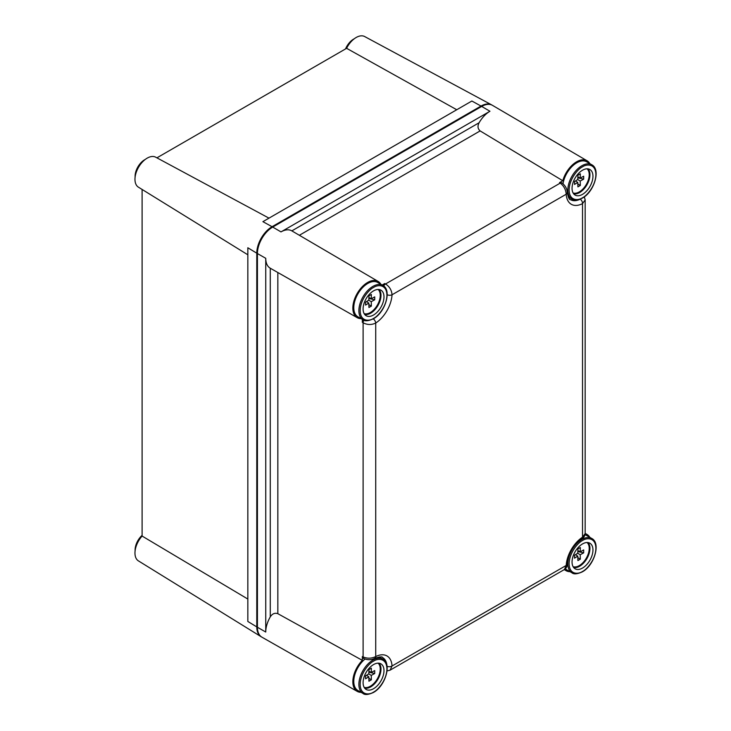 <?xml version="1.0" encoding="UTF-8"?>
<svg xmlns="http://www.w3.org/2000/svg" width="731" height="731" viewBox="0 0 731 731"><rect width="100%" height="100%" fill="white"/><g stroke="black" fill="none" stroke-linecap="round" stroke-linejoin="round"><path stroke-width="1.1" d="M135.116 550.717A13.514 7.803 -60 0 1 142.106 535.339M135.116 177.012A13.514 7.803 -60 0 1 144.656 159.76A13.514 7.803 -60 0 1 145.268 159.431M345.535 48.931A13.514 7.803 -60 0 1 353.621 39.118A13.514 7.803 -60 0 1 354.233 38.789M261.588 636.966A21.619 12.482 -60 0 1 261.077 636.683L138.406 560.878A17.306 9.996 -60 0 1 142.106 536.07L247.836 599.054M261.077 636.683A21.619 12.482 -60 0 1 256.782 626.896L256.782 253.191A21.619 12.482 -60 0 1 272.069 226.701L481.035 106.059A21.619 12.482 -60 0 1 491.661 104.88A21.619 12.482 -60 0 1 492.164 105.182M247.836 254.79L138.406 187.163A17.306 9.996 -60 0 1 135.939 173.247A17.306 9.996 -60 0 1 147.205 158.134A17.306 9.996 -60 0 1 155.703 157.192L268.99 218.149M142.106 189.457L142.106 536.07M156.909 157.841L346.613 48.31L456.756 109.741M346.613 48.31A17.306 9.996 -60 0 1 364.668 36.55L491.661 104.88M256.782 253.191L247.836 247.763L247.836 621.469L256.782 626.896M481.035 106.059L471.86 101.024L262.895 221.667L272.069 226.701M380.888 284.295A20.925 12.08 120 0 0 378.137 281.435A20.925 12.08 120 0 0 367.638 282.449A20.925 12.08 120 0 0 353.959 300.925A20.925 12.08 120 0 0 357.212 317.674A20.925 12.08 120 0 0 361.068 318.634M589.853 163.653A20.925 12.08 120 0 0 587.103 160.793L492.53 105.383A21.619 12.482 120 0 0 481.674 106.424L272.709 227.076A21.619 12.482 120 0 0 257.422 253.556L257.422 627.262A21.619 12.482 120 0 0 261.936 637.185L357.212 691.38A20.925 12.08 120 0 0 361.068 692.339M270.278 268.222A21.564 12.445 -60 0 1 270.251 268.204A21.564 12.445 -60 0 1 265.746 258.308L265.746 632.023A21.564 12.445 -60 0 1 270.278 616.882L270.278 268.222M587.103 160.793A20.925 12.08 120 0 0 576.604 161.807A20.925 12.08 120 0 0 562.788 180.74L480.13 130.913L299.354 235.281M479.107 122.753A21.564 12.445 -60 0 1 489.953 111.258L280.996 231.901A21.564 12.445 -60 0 1 291.815 230.859A21.564 12.445 -60 0 1 291.843 230.877L479.107 122.753C477.38 126.079 477.718 128.793 480.13 130.913M373.249 318.862A3.6 1.946 57 0 1 375.725 323.038L375.725 656.575A3.6 2.202 -116.8 0 1 374.802 658.32L374.802 658.32C371.43 660.056 367.803 660.157 363.919 658.622L363.115 658.202L362.338 656.529L363.106 656.941C367.337 658.686 371.54 658.567 375.725 656.575A24.644 14.227 -60 0 1 392.035 665.996L390.107 670.153L564.414 569.522L566.214 565.438A24.644 14.227 -60 0 1 582.525 537.184L585.165 533.575L585.165 199.892L582.525 203.647A24.644 14.227 -60 0 1 566.214 194.227C565.849 189.621 563.857 185.921 560.22 183.115L559.48 182.649L562.788 180.74M277.844 272.526L277.844 613.684L362.338 660.349L362.338 656.529M362.338 660.349A20.925 12.08 120 0 0 357.212 691.38M380.166 656.922A20.925 12.08 -60 0 1 380.888 658.01M382.925 285.474L384.753 283.527L385.529 283.975C389.504 286.561 391.679 290.161 392.035 294.785A24.644 14.227 -60 0 1 375.725 323.038C371.558 325.039 367.355 324.957 363.106 322.81L362.338 322.362L362.338 319.356M382.158 285.026L384.753 283.527M362.338 322.362L363.106 319.803M559.48 182.649L562.084 182.978A3.6 2.083 122.1 0 0 560.22 183.115L385.529 283.975A3.6 1.992 -60.2 0 0 383.693 286.004M570.034 197.982A20.925 12.08 -60 0 1 568.736 197.9M564.533 569.449A20.925 12.08 120 0 0 566.178 570.737A20.925 12.08 120 0 0 570.034 571.697M589.853 537.358A20.925 12.08 120 0 0 587.103 534.498A20.925 12.08 120 0 0 585.156 533.721M277.844 613.684C274.819 612.651 272.288 613.72 270.278 616.882M585.165 533.575C584.736 536.198 583.667 537.915 581.94 538.738L581.94 538.738A3.6 1.946 -123 0 0 582.525 537.184L582.525 203.647A3.6 2.202 63.2 0 0 580.213 199.188M581.94 538.738C573.424 545.116 568.535 553.586 567.265 564.149L567.265 564.149A3.6 1.946 -177 0 1 566.214 565.438L392.035 665.996A3.6 2.202 -3.2 0 1 387.019 666.215M562.084 182.978C565.428 185.729 567.155 188.918 567.265 192.555L567.265 192.555A3.6 2.202 176.8 0 1 566.214 194.227L392.035 294.785A3.6 1.946 3 0 1 387.183 294.73M577.718 553.257L580.204 554.738L583.685 552.855L583.685 549.931L580.204 551.814L580.332 547.519L577.901 548.926L577.782 553.221L574.52 555.222L574.52 558.155L577.782 556.145L575.443 554.646M580.204 554.738L580.332 559.178L577.901 560.576L577.782 556.145M585.001 534.845A19.819 11.44 -60 0 1 586.682 535.531L591.772 538.473A19.819 11.44 -60 0 0 581.867 539.451A19.819 11.44 -60 0 0 567.85 563.729A19.819 11.44 -60 0 0 571.953 572.802C573.771 574.456 577.225 574.146 582.315 571.861C594.184 565.648 601.138 543.106 591.772 538.473M582.497 568.069A14.775 8.534 -60 0 1 574.849 568.636A14.775 8.534 -60 0 1 572.921 556.711A14.775 8.534 -60 0 1 582.497 543.937A14.775 8.534 -60 0 1 589.615 543.06A14.775 8.534 -60 0 1 592.229 554.802A14.775 8.534 -60 0 1 582.497 568.069M580.332 559.178L577.819 557.625M580.204 551.814L577.855 550.598M577.828 551.539L583.685 552.855M571.953 572.802L566.854 569.86A19.819 11.44 -60 0 1 565.428 568.745M577.718 179.543L580.204 181.032L583.685 179.15L583.685 176.217L580.204 178.108L580.332 173.814L577.901 175.212L577.782 179.506L574.52 181.516L574.52 184.44L577.782 182.43L575.443 180.941M580.204 181.032L580.332 185.464L577.901 186.871L577.782 182.43M563.034 183.673A19.819 11.44 -60 0 1 572.738 165.809A19.819 11.44 -60 0 1 586.682 161.816L591.772 164.758A19.819 11.44 -60 0 0 581.867 165.745A19.819 11.44 -60 0 0 567.85 190.023A19.819 11.44 -60 0 0 571.953 199.097C573.771 200.751 577.225 200.431 582.315 198.156C594.184 191.933 601.138 169.391 591.772 164.758M582.497 194.364A14.775 8.534 -60 0 1 574.849 194.921A14.775 8.534 -60 0 1 572.921 183.006A14.775 8.534 -60 0 1 582.497 170.232A14.775 8.534 -60 0 1 589.615 169.354A14.775 8.534 -60 0 1 592.229 181.087A14.775 8.534 -60 0 1 582.497 194.364M580.332 185.464L577.819 183.92M580.204 178.108L577.855 176.893M577.828 177.825L583.685 179.15M368.753 673.9L371.247 675.389L374.72 673.507L374.72 670.574L371.247 672.465L371.366 668.161L368.936 669.569L368.817 673.863L365.555 675.864L365.555 678.797L368.817 676.787L366.478 675.289M371.247 675.389L371.366 679.821L368.936 681.219L368.817 676.787M379.087 656.959L382.816 659.115A19.819 11.44 -60 0 0 372.901 660.093A19.819 11.44 -60 0 0 358.884 684.371A19.819 11.44 -60 0 0 362.987 693.445L357.898 690.503A19.819 11.44 -60 0 1 353.786 681.429A19.819 11.44 -60 0 1 364.997 659.106M373.541 688.712A14.775 8.534 -60 0 1 365.884 689.278A14.775 8.534 -60 0 1 363.965 677.354A14.775 8.534 -60 0 1 373.541 664.58A14.775 8.534 -60 0 1 380.65 663.702A14.775 8.534 -60 0 1 383.263 675.444A14.775 8.534 -60 0 1 373.541 688.712M371.366 679.821L368.853 678.267M371.247 672.465L368.89 671.241M368.863 672.182L374.72 673.507M368.753 300.194L371.247 301.675L374.72 299.792L374.72 296.859L371.247 298.751L371.366 294.456L368.936 295.863L368.817 300.158L365.555 302.159L365.555 305.092L368.817 303.082L366.478 301.583M371.247 301.675L371.366 306.106L368.936 307.513L368.817 303.082M362.987 319.739L357.898 316.797A19.819 11.44 -60 0 1 353.786 307.724A19.819 11.44 -60 0 1 362.439 287.776A19.819 11.44 -60 0 1 377.717 282.468L382.816 285.41A19.819 11.44 -60 0 0 372.901 286.388A19.819 11.44 -60 0 0 358.884 310.666A19.819 11.44 -60 0 0 362.987 319.739C364.806 321.393 368.26 321.083 373.349 318.798C385.219 312.585 392.172 290.043 382.816 285.41M373.541 315.006A14.775 8.534 -60 0 1 365.884 315.573A14.775 8.534 -60 0 1 363.965 303.648A14.775 8.534 -60 0 1 373.541 290.874A14.775 8.534 -60 0 1 380.65 289.997A14.775 8.534 -60 0 1 383.263 301.739A14.775 8.534 -60 0 1 373.541 315.006M371.366 306.106L368.853 304.562M371.247 298.751L368.89 297.535M368.863 298.467L374.72 299.792M280.996 231.901L272.709 227.076M265.746 258.308L257.422 253.556M489.953 111.258L481.674 106.424M265.746 632.023L257.422 627.262M363.919 658.622A3.6 2.083 -62.1 0 1 363.106 656.941L363.106 322.81A3.6 1.992 120.2 0 1 363.947 320.205M386.973 665.914A21.044 12.153 120 0 0 382.523 657.534C382.34 656.456 379.773 656.721 374.802 658.32M567.265 192.555C568.362 197.653 569.422 200.011 570.445 199.627A21.044 12.153 120 0 0 579.921 199.307M573.616 567.475A14.565 8.406 120 0 0 579.646 566.242A14.565 8.406 120 0 0 588.811 554.473A14.565 8.406 120 0 0 587.989 542.566M587.048 542.521A14.044 8.105 -60 0 1 589.213 548.414A14.044 8.105 -60 0 1 579.281 565.611A14.044 8.105 -60 0 1 573.095 566.689M582.497 571.45C578.587 574.328 569.303 575.059 569.12 563.729C569.303 552.188 578.587 542.192 582.497 540.556C586.417 537.678 595.701 536.947 595.884 548.277C595.701 559.818 586.417 569.814 582.497 571.45M573.616 193.77A14.565 8.406 120 0 0 579.646 192.536A14.565 8.406 120 0 0 588.811 180.767A14.565 8.406 120 0 0 587.989 168.861M587.048 168.806A14.044 8.105 -60 0 1 589.213 174.7A14.044 8.105 -60 0 1 579.281 191.906A14.044 8.105 -60 0 1 573.095 192.975M582.497 197.745C578.587 200.623 569.303 201.345 569.12 190.023C569.303 178.483 578.587 168.486 582.497 166.851C586.417 163.963 595.701 163.241 595.884 174.572C595.701 186.113 586.417 196.109 582.497 197.745M364.65 688.118A14.565 8.406 120 0 0 370.681 686.893A14.565 8.406 120 0 0 379.846 675.115A14.565 8.406 120 0 0 379.024 663.209M378.082 663.163A14.044 8.105 -60 0 1 380.248 669.057A14.044 8.105 -60 0 1 370.315 686.254A14.044 8.105 -60 0 1 364.129 687.332M373.541 692.093C369.621 694.98 360.337 695.702 360.164 684.371C360.337 672.831 369.621 662.834 373.541 661.199C377.452 658.32 386.736 657.598 386.918 668.92C386.736 680.46 377.452 690.457 373.541 692.093M364.65 314.412A14.565 8.406 120 0 0 370.681 313.179A14.565 8.406 120 0 0 379.846 301.41A14.565 8.406 120 0 0 379.024 289.503M378.082 289.449A14.044 8.105 -60 0 1 380.248 295.351A14.044 8.105 -60 0 1 370.315 312.548A14.044 8.105 -60 0 1 364.129 313.617M373.541 318.387C369.621 321.265 360.337 321.996 360.164 310.666C360.337 299.125 369.621 289.129 373.541 287.493C377.452 284.615 386.736 283.884 386.918 295.214C386.736 306.755 377.452 316.751 373.541 318.387M357.212 317.674L270.251 268.204M378.137 281.435L291.815 230.859M587.103 534.498L585.165 533.365M566.178 570.737L564.231 569.623M567.265 564.149C567.201 566.488 566.251 568.279 564.414 569.522M585.165 199.892L584.316 196.831M387.037 670.948L390.107 670.153M568.225 196.941L571.953 199.097M362.987 693.445C364.806 695.099 368.26 694.788 373.349 692.513C385.219 686.29 392.172 663.748 382.816 659.115"/></g></svg>
